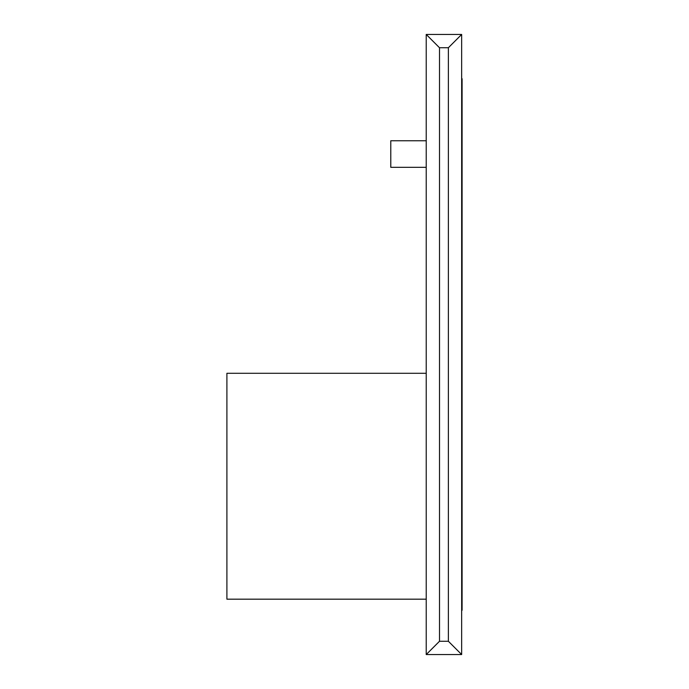 <?xml version="1.0" encoding="UTF-8"?>
<svg xmlns="http://www.w3.org/2000/svg" width="689" height="689" viewBox="0 0 689 689"><rect width="100%" height="100%" fill="white"/><g stroke="black" fill="none" stroke-linecap="round" stroke-linejoin="round"><path stroke-width="1.03" d="M426.224 140.754L390.784 140.754L390.784 167.332L426.224 167.332M426.224 654.55L461.656 654.55L461.656 34.45L426.224 34.45L426.224 654.55L439.504 641.261L448.367 641.261L448.367 47.739L439.504 47.739L439.504 641.261M426.224 34.45L439.504 47.739M461.656 34.45L448.367 47.739M461.656 654.55L448.367 641.261M426.224 373.292L226.905 373.292L226.905 599.18L426.224 599.18M461.656 78.744L462.095 78.744L462.095 193.902L461.656 193.902M461.656 468.52L462.095 468.52L462.095 193.902M461.656 610.256L462.095 610.256L462.095 468.52"/></g></svg>
